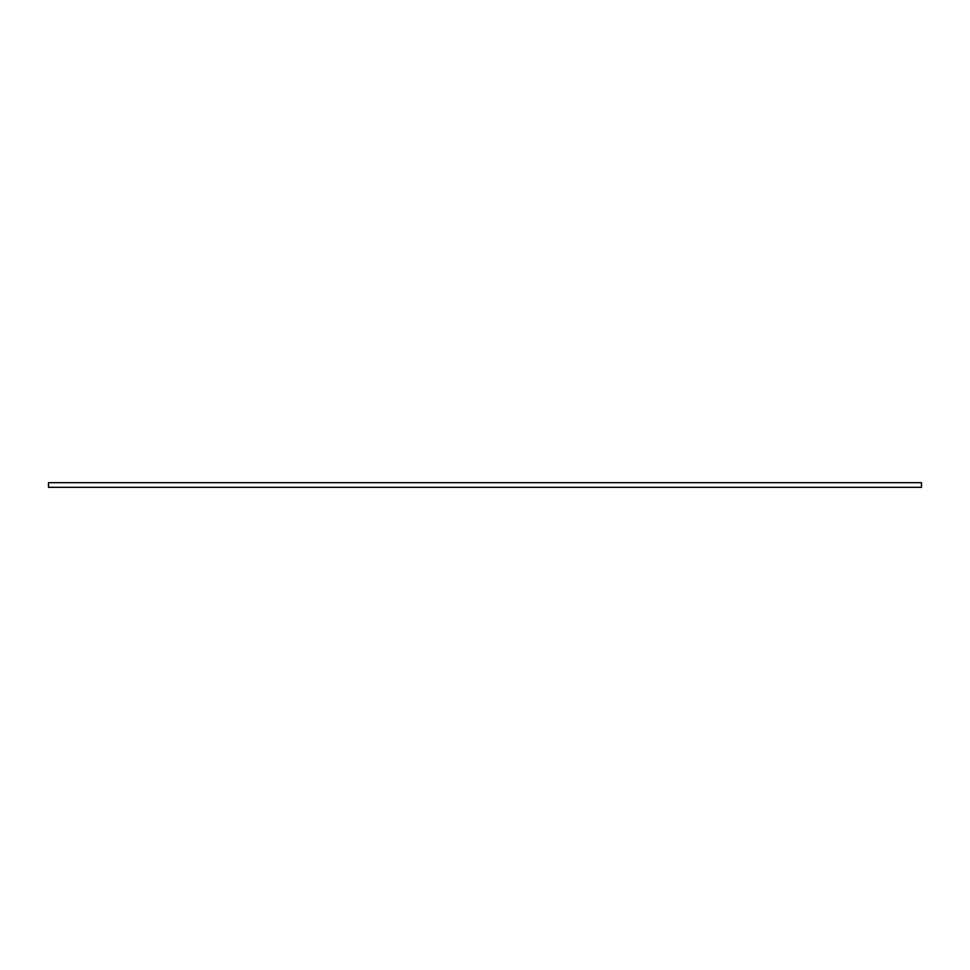<?xml version="1.0" encoding="UTF-8"?>
<svg xmlns="http://www.w3.org/2000/svg" width="970" height="970" viewBox="0 0 970 970"><rect width="100%" height="100%" fill="white"/><g stroke="black" fill="none" stroke-linecap="round" stroke-linejoin="round"><path stroke-width="1.45" d="M921.5 482.684L921.5 487.316L48.5 487.316L48.5 482.684L921.5 482.684"/></g></svg>
